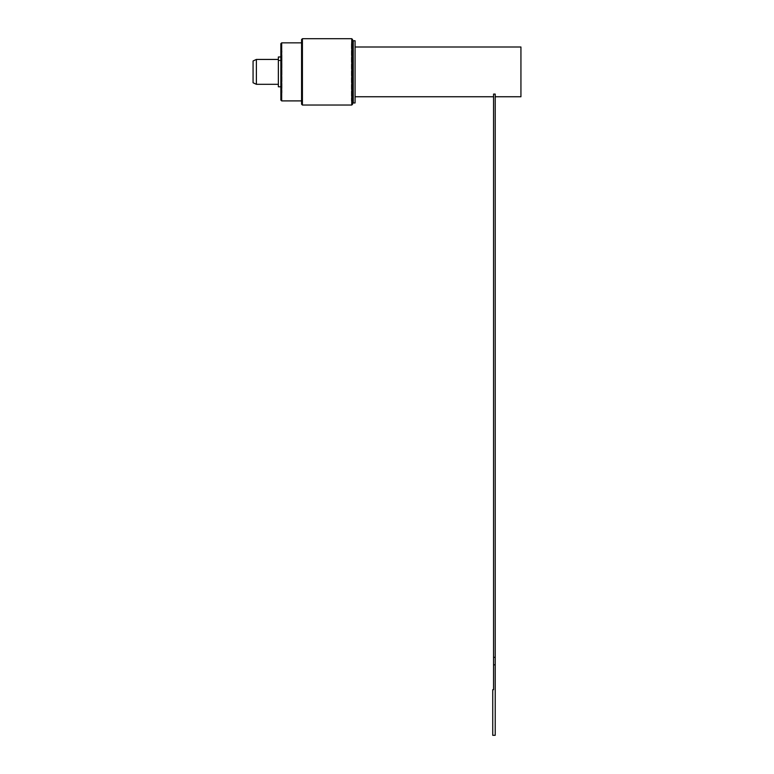 <?xml version="1.0" encoding="UTF-8"?>
<svg xmlns="http://www.w3.org/2000/svg" width="774" height="774" viewBox="0 0 774 774"><rect width="100%" height="100%" fill="white"/><g stroke="black" fill="none" stroke-linecap="round" stroke-linejoin="round"><path stroke-width="0.58" stroke-dasharray="3.87 2.9" d="M280.856 58.814L280.856 84.976L280.856 56.976L280.856 83.099L280.856 60.691L278.775 60.72L280.856 60.691L280.856 58.814M281.097 59.434L281.097 84.308L281.513 59.434L281.513 84.308L281.513 59.434L280.856 58.766M280.856 84.105L280.856 55.38L280.856 84.105M280.856 56.976L280.856 86.794L280.856 56.976L278.359 56.976L278.359 86.794M281.678 59.637L281.678 88.362L281.678 59.637M281.678 53.425L281.678 96.75L281.678 53.425M280.856 88.12L280.856 47.659L280.856 88.12M280.856 87.307L280.856 51.045L280.856 87.307M253.069 82.76L253.069 60.982M256.387 59.434L256.387 84.308M281.097 83.486L281.097 60.266L280.856 83.099M281.678 42.851L281.678 100.901M301.579 42.851L301.579 100.901L301.579 42.851M280.856 100.069L280.856 43.673M301.579 104.209L301.579 39.532M302.411 38.7L302.411 105.041M351.754 105.041L351.754 38.7M352.586 39.532L352.586 104.209M280.856 97.582L280.856 46.159L280.856 97.582L281.678 96.75L281.513 46.991L281.513 96.75L280.856 96.082M352.586 102.139L352.586 41.602L352.586 102.139L351.338 100.901L351.338 42.851L351.338 100.901L352.586 100.901M282.017 56.434L282.017 92.696L282.017 56.434M281.678 51.345L281.678 92.396L282.017 51.345M353.244 40.77L353.244 102.971M353.244 74.459L353.244 42.851L353.244 74.459M355.072 40.77L355.072 102.971M355.072 96.75L355.072 46.991L355.072 96.75M520.931 46.991L520.931 96.75M493.56 657.349L495.225 657.349L495.225 94.089L495.225 96.75L495.225 94.089L493.56 94.089L493.56 664.808L495.225 664.808L495.225 735.3L492.738 735.3L492.738 689.692L493.56 689.692L493.56 664.808M495.225 657.349L495.225 664.808M495.225 702.124L495.137 729.911L495.225 702.124M281.097 84.308L280.856 84.976M280.856 88.362L281.678 88.362M280.856 55.38L281.678 55.38M280.856 47.659L281.678 46.991L280.856 46.159M281.097 60.266L278.359 60.266M352.586 42.851L351.338 42.851L352.586 41.602M280.856 92.696L282.017 92.696M280.856 51.045L282.017 51.045"/><path stroke-width="1.16" d="M256.387 59.434L253.069 60.982L253.069 82.76L256.387 84.308L256.387 59.434L278.359 59.434M281.678 42.851L280.856 43.673L280.856 100.069L281.678 100.901L281.678 42.851L301.579 42.851M302.411 38.7L301.579 39.532L301.579 104.209L302.411 105.041L302.411 38.7L351.754 38.7L351.754 105.041L352.586 104.209L352.586 39.532L351.754 38.7M280.856 56.976L278.359 56.976L278.359 86.794L280.856 86.794M353.244 102.971L353.244 40.77L355.072 40.77L355.072 102.971L353.244 102.971M355.072 46.991L520.931 46.991L520.931 96.75L495.225 96.75M493.56 94.089L495.225 94.089L495.225 657.349L493.56 657.349L493.56 94.089M495.225 664.808L495.225 735.3L492.738 735.3L492.738 689.692L493.56 689.692L493.56 664.808L495.225 664.808L495.225 657.349M493.56 664.808L493.56 657.349M278.359 84.308L256.387 84.308M301.579 100.901L281.678 100.901M351.754 105.041L302.411 105.041M353.244 42.851L352.586 42.851M353.244 100.901L352.586 100.901M493.56 96.75L355.072 96.75"/></g></svg>
